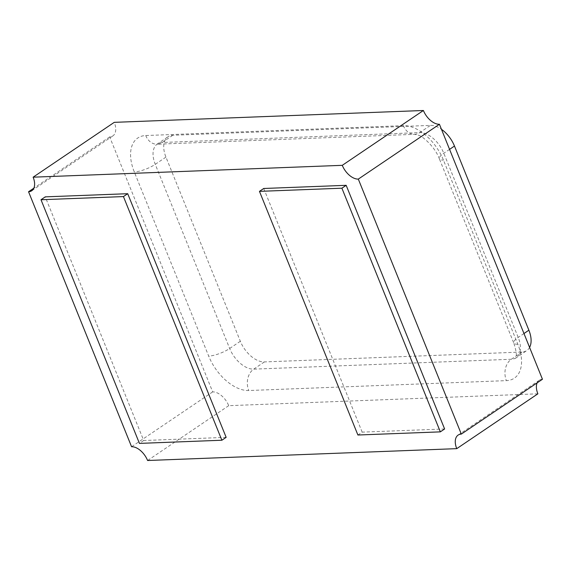 <?xml version="1.0" encoding="UTF-8"?>
<svg xmlns="http://www.w3.org/2000/svg" width="571" height="571" viewBox="0 0 571 571"><rect width="100%" height="100%" fill="white"/><g stroke="black" fill="none" stroke-linecap="round" stroke-linejoin="round"><path stroke-width="0.43" stroke-dasharray="2.85 2.14" d="M226.152 437.35L143.706 440.512L45.266 196.859M143.706 440.512L139.438 443.396M444.616 428.971L362.171 432.133L357.903 435.016M362.171 432.133L263.731 188.48M537.868 393.819L228.721 405.674A15.902 9.322 -124.1 0 0 212.69 391.899L109.668 136.912A15.902 9.322 -124.1 0 0 112.851 135.927A15.902 9.322 -124.1 0 0 114.25 122.351M542.45 379.258A15.902 9.322 -124.1 0 0 539.267 380.25A15.902 9.322 -124.1 0 0 537.161 382.827M212.69 391.899L131.573 446.729M228.721 405.674L147.596 460.504M109.668 136.912L33.839 188.173M529.581 347.404A23.854 13.982 55.9 0 1 526.776 350.558A23.854 13.982 55.9 0 1 522.008 352.043L264.38 361.921A23.854 13.982 55.9 0 1 240.341 341.265L165.94 157.111A23.854 13.982 55.9 0 1 168.038 136.755A23.854 13.982 55.9 0 1 172.806 135.27L430.434 125.392A23.854 13.982 55.9 0 1 441.469 129.31M403.362 125.656L145.741 135.534A39.756 23.304 -124.1 0 0 134.285 171.935L208.686 356.09A39.756 23.304 -124.1 0 0 248.756 390.521L506.384 380.636A39.756 23.304 -124.1 0 0 517.84 344.234L443.431 160.08A39.756 23.304 -124.1 0 0 403.362 125.656A15.902 12.105 87.8 0 0 414.646 134.328A15.902 12.105 87.8 0 0 419.756 132.6A23.854 13.982 55.9 0 1 443.803 153.256L518.204 337.418A23.854 13.982 55.9 0 1 516.105 357.774A23.854 13.982 55.9 0 1 511.33 359.259L253.71 369.137A23.854 13.982 55.9 0 1 229.663 348.481L155.262 164.327A23.854 13.982 55.9 0 1 157.36 143.971A23.854 13.982 55.9 0 1 162.135 142.486L419.756 132.6L430.434 125.392M449.57 149.359L443.803 153.256A15.902 4.411 158 0 0 439.363 158.824L513.764 342.978A15.902 4.411 158 0 1 518.204 337.418L523.971 333.521M522.008 352.043L511.33 359.259A15.902 12.105 87.8 0 0 506.384 380.636M264.38 361.921L253.71 369.137A15.902 12.105 87.8 0 0 248.756 390.521M240.341 341.265L229.663 348.481A15.902 4.411 158 0 1 208.686 356.09M165.94 157.111L155.262 164.327A15.902 4.411 158 0 1 134.285 171.935M172.806 135.27L162.135 142.486A15.902 12.105 87.8 0 1 157.018 144.206L414.646 134.328L418.3 135.199C421.883 135.648 434.795 146.376 439.363 158.824A15.902 4.411 158 0 0 443.431 160.08M517.84 344.234A15.902 4.411 158 0 1 513.764 342.978C518.861 358.695 514.714 358.367 515.67 358.174L526.776 350.558M145.741 135.534A15.902 12.105 87.8 0 0 157.018 144.206L168.038 136.755M112.851 135.927L31.733 190.75M539.267 380.25L458.149 435.073"/><path stroke-width="0.86" d="M139.438 443.396L40.998 199.743L123.436 196.581L221.876 440.234L139.438 443.396M123.436 196.581L127.704 193.697L45.266 196.859L40.998 199.743M127.704 193.697L226.152 437.35L221.876 440.234M440.341 431.862L357.903 435.016L259.462 191.364L341.901 188.202L440.341 431.862L444.616 428.971L346.169 185.318L341.901 188.202M346.169 185.318L263.731 188.48L259.462 191.364M33.132 177.181L114.25 122.351L423.404 110.496A15.902 9.322 -124.1 0 0 439.427 124.271L542.45 379.258L461.332 434.088A15.902 9.322 -124.1 0 0 458.149 435.073A15.902 9.322 -124.1 0 0 456.75 448.649L147.596 460.504A15.902 9.322 -124.1 0 0 131.573 446.729L28.55 191.742A15.902 9.322 -124.1 0 0 31.733 190.75A15.902 9.322 -124.1 0 0 33.132 177.181L342.279 165.326A15.902 9.322 -124.1 0 0 358.31 179.101L461.332 434.088M537.161 382.827A15.902 9.322 -124.1 0 0 537.868 393.819L456.75 448.649M33.839 188.173L28.55 191.742M423.404 110.496L342.279 165.326M439.427 124.271L358.31 179.101M441.469 129.31A23.854 13.982 55.9 0 1 454.473 146.048L528.882 330.202A23.854 13.982 55.9 0 1 529.581 347.404M454.473 146.048L449.57 149.359M528.882 330.202L523.971 333.521"/></g></svg>
